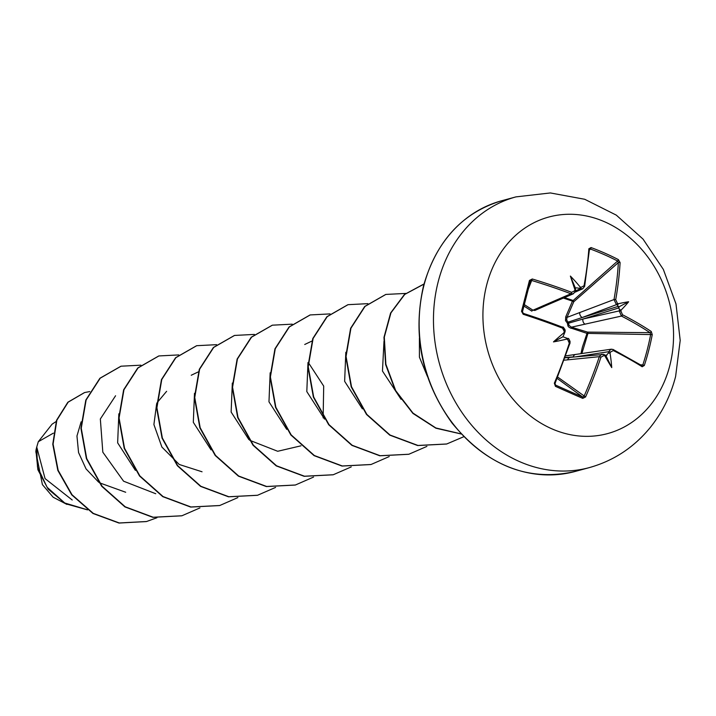 <?xml version="1.0" encoding="UTF-8"?>
<svg xmlns="http://www.w3.org/2000/svg" width="716" height="716" viewBox="0 0 716 716"><rect width="100%" height="100%" fill="white"/><g stroke="black" fill="none" stroke-linecap="round" stroke-linejoin="round"><path stroke-width="1.07" d="M605.7 355.78L604.778 354.948L604.913 355.986A224.215 52.089 -163.2 0 0 603.991 355.539L600.966 357.141A223.974 106.21 114.4 0 1 585.581 396.968L582.735 398.365A223.025 20.442 -153.5 0 1 569.31 392.511A223.025 20.442 -153.5 0 1 555.419 386.318A1.199 0.465 -65.7 0 0 555.527 385.065A221.826 20.334 26.5 0 0 569.345 391.231A221.826 20.334 26.5 0 0 582.699 397.049L584.032 396.297A222.774 105.646 -65.6 0 0 599.328 356.675L601.431 354.313L603.642 354.411A1.199 0.644 -64.4 0 1 603.821 354.438L570.455 357.32A4.01 3.401 -95.7 0 0 567.636 359.853L564.199 360.184M622.499 314.754A223.974 73.533 13.6 0 1 651.229 331.454L652.249 334.614A223.025 172.565 127.6 0 1 648.812 350.061A223.025 172.565 127.6 0 1 644.328 365.473L642.816 364.945A221.826 171.643 -52.4 0 0 647.282 349.614A221.826 171.643 -52.4 0 0 650.701 334.247L650.021 332.671A222.774 73.139 -166.4 0 0 621.452 316.06L619.233 310.905A223.016 116.789 -64.2 0 0 619.492 309.554L617.541 305.231A223.016 84.363 -168.2 0 0 616.413 304.658L613.997 299.565A1.199 0.501 10 0 1 615.706 299.718L617.398 303.307A1.199 0.635 116.6 0 1 616.413 304.658L582.269 317.501L568.083 322.146A1.199 0.922 -107.2 0 1 568.558 323.193L582.967 319.041L619.233 310.905A1.199 0.465 -169 0 1 620.933 311.129L622.499 314.754A1.199 0.68 117.4 0 1 621.452 316.06L571.457 327.176L587.523 332.108A1.199 0.653 -89.5 0 1 587.863 333.674L581.884 353.516M580.962 353.659L582.368 347.206L587.004 333.379L569.292 327.525L568.03 326.156L567.323 323.068L565.506 320.598L565.73 316.857L572.442 301.15L573.793 301.731L567.027 317.376L613.997 299.565A222.774 105.646 -65.6 0 0 618.356 262.602L617.622 261.027A1.199 0.6 -62.6 0 0 618.364 259.604L620.092 262.557A223.974 106.21 114.4 0 1 615.706 299.718M564.485 297.596L572.809 300.371A1.199 0.734 -131.3 0 1 572.889 300.416A1.199 0.734 -131.3 0 1 573.793 301.731L618.356 262.602A1.199 0.671 3.1 0 1 620.092 262.557M486.692 284.932A112.197 93.966 -105.2 0 1 604.796 221.862A112.197 93.966 -105.2 0 1 669.782 365.688A112.197 93.966 -105.2 0 1 551.678 428.75A112.197 93.966 -105.2 0 1 486.692 284.932M644.328 365.473L642.163 366.753A1.199 0.841 -57.8 0 0 641.912 365.67L641.912 365.67A1.199 0.841 -57.8 0 0 641.572 365.572M642.163 366.753A223.974 63.706 -164.9 0 0 613.317 350.545L610.408 352.111L608.77 351.672L610.775 349.327L612.878 349.444A1.199 0.68 -63.1 0 1 613.12 349.48L611.312 349.193L575.727 354.429A4.01 3.213 -98.4 0 0 573.239 356.908L565.166 357.508M604.913 355.986A164.492 35.594 64.8 0 0 611.741 367.594A164.492 160.348 -131 0 0 610.05 353.239L608.323 353.06A223.016 116.789 -64.2 0 0 608.77 351.672L576.165 356.747M555.419 386.318L554.345 383.185L555.527 385.065L555.025 383.499L569.793 343.653M554.345 383.185A223.974 96.392 -66.8 0 0 569.292 343.17L567.716 339.545A224.215 52.089 -163.2 0 0 566.669 339.115L566.275 337.97L562.892 336.78L564.324 333.647L563.841 332.859A164.492 82.08 127.3 0 0 553.477 341.899A164.492 106.066 8.3 0 0 566.669 339.115M564.745 332.251L562.499 328.125A223.974 63.706 -164.9 0 0 523.208 314.288L521.525 311.308A223.025 8.816 -74.9 0 0 525.562 295.699A223.025 8.816 -74.9 0 0 529.455 280.448L532.274 278.989A223.974 73.533 13.6 0 1 571.681 292.343L574.706 290.741A224.215 84.694 -68.1 0 0 574.939 289.649L575.494 290.15L575.395 288.074L576.568 287.841L575.395 288.074L570.384 276.072A164.492 34.341 69.1 0 0 574.939 289.649L575.494 290.15M56.09 421.554L52.089 424.167L38.297 441.718L36.74 447.053L45.054 478.592L72.209 500.001M53.396 433.135L38.297 441.718M81.132 421.822L76.961 435.981L78.554 452.557L86.036 468.882L98.674 482.208M99.47 482.808L125.694 492.259M118.838 413.821L117.648 442.837L135.396 470.367M166.622 391.312L157.01 402.804M156.67 403.582L153.904 424.534L161.888 447.053L179.233 464.478L202.046 471.781M194.492 393.308L193.311 422.315L211.059 449.863M232.324 383.06L231.134 412.049L248.891 439.615M249.75 440.322L277.701 451.277L300.989 445.817M323.131 417.867L323.704 386.103L308.301 362.502M270.156 372.812L268.974 401.819L286.722 429.367M307.987 362.547L306.806 391.58L324.554 419.111M345.819 352.299L344.638 381.333L362.377 408.854M383.991 341.264L382.46 371.049L401.067 399.295M419.415 338.176L419.424 357.186L427.416 376.392M304.73 344.486L311.872 341.093M191.235 375.247L198.386 371.855M155.739 493.727L123.582 481.197L102.818 452.172L100.338 418.985L115.571 395.76M35.8 451.545L42.396 484.616L53.154 497.226L66.919 504.422M156.92 517.74L146.565 521.517L119.304 522.966L93.295 513.39L72.03 494.765L58.157 470.34L53.082 444.108L56.859 420.194L68.163 402.159L84.622 392.547L89.769 391.562M87.397 509.783L64.735 502.999L47.122 487.283L37.474 466.993L36.74 447.053M146.413 521.561L118.99 523.056L92.973 513.479L71.716 494.846L57.835 470.421L52.769 444.197L56.537 420.274L67.85 402.24L84.461 392.592M87.549 509.89L65.586 503.733L48.124 489.091L37.894 469.768L35.925 450.301L36.695 447.187M140.918 365.178L121.067 366.198L100.231 378.164L86.126 399.984L81.248 428.24L86.708 458.544L102.021 486.164L125.237 506.812L153.161 517.238L181.909 515.771L199.916 507.93M178.749 354.921L158.889 355.942L138.063 367.917L123.957 389.737L119.08 417.992L124.539 448.288L139.853 475.907L163.06 496.555L190.984 506.982L219.731 505.514L237.891 497.584M216.581 344.673L196.712 345.694L175.885 357.66L161.78 379.48L156.911 407.744L162.362 438.04L177.684 465.66L200.892 486.298L228.816 496.734L257.563 495.257L275.579 487.417M254.413 334.417L234.553 335.437L213.717 347.403L199.612 369.223L194.743 397.487L200.194 427.783L215.516 455.403L238.723 476.05L266.656 486.477L295.404 485L313.554 477.071M292.235 324.16L272.384 325.18L251.558 337.147L237.444 358.967L232.566 387.222L238.025 417.526L253.348 445.146L276.555 465.794L304.479 476.221L333.226 474.753L351.234 466.913M330.067 313.903L310.207 314.933L289.38 326.899L275.275 348.719L270.397 376.974L275.857 407.27L291.17 434.889L314.378 455.537L342.302 465.973L371.049 464.496L389.209 456.566M367.899 303.656L348.039 304.676L327.212 316.642L313.107 338.462L308.229 366.726L313.689 397.022L329.002 424.642L352.209 445.289L380.133 455.716L408.881 454.239L426.897 446.399M405.909 293.426L385.87 294.419L365.044 306.385L350.938 328.205L346.061 356.47L351.52 386.765L366.834 414.385L390.05 435.033L417.974 445.459L446.721 443.983L463.834 436.688M423.988 284.091L404.746 294.41L390.954 312.856L384.304 337.138L385.87 364.22L395.715 390.676L412.98 413.096L435.883 427.98L461.185 433.914M120.906 366.243L99.918 378.245L85.813 400.074L80.935 428.329L86.385 458.625L101.708 486.253L124.915 506.901L152.848 517.328L181.757 515.806M158.728 355.986L137.74 367.997L123.635 389.817L118.766 418.081L124.217 448.368L139.539 475.997L162.747 496.644L190.671 507.071L219.57 505.559M196.56 345.739L175.572 357.749L161.467 379.57L156.589 407.825L162.049 438.12L177.371 465.74L200.578 486.388L228.502 496.815L257.402 495.302M234.392 335.482L213.404 347.484L199.299 369.313L194.421 397.568L199.88 427.873L215.203 455.492L238.41 476.14L266.334 486.567L295.243 485.045M272.232 325.225L251.235 337.227L237.13 359.056L232.252 387.311L237.712 417.607L253.025 445.236L276.233 465.883L304.166 476.31L333.074 474.798M310.046 314.968L289.067 326.979L274.962 348.808L270.084 377.064L275.544 407.359L290.857 434.979L314.064 455.627L341.988 466.053L370.897 464.541M347.878 304.721L326.89 316.732L312.785 338.552L307.916 366.807L313.375 397.103L328.689 424.722L351.896 445.37L379.82 455.797L408.729 454.284M385.718 294.464L364.73 306.466L350.616 328.295L345.747 356.55L351.198 386.855L366.52 414.475L389.728 435.122L417.661 445.549L446.569 444.027M423.55 284.207L404.397 294.527L390.596 313.026L383.973 337.388L385.602 364.525L395.545 391.017L412.908 413.409L435.91 428.213L461.283 434.012M563.385 298.062L572.442 301.15L617.622 261.027A221.826 142.547 178.6 0 0 590.449 249.043L589.241 249.768A1.199 0.68 -175.9 0 0 589.447 249.419L584.641 286.319A1.199 0.51 -169.6 0 1 584.453 286.534L582.77 288.763L580.336 288.754A223.016 84.363 -168.2 0 0 579.038 288.253L580.399 287.957L580.076 286.901A164.492 159.086 -147.1 0 0 570.384 276.072M575.44 290.92L580.336 288.754L581.132 287.313L584.041 285.747A223.974 96.392 -66.8 0 0 588.856 248.774L591.049 247.557A223.025 143.307 -1.4 0 1 618.364 259.604M619.492 309.554L621.148 310.028A164.492 112.609 4.4 0 0 628.639 301.767A164.492 88.614 131.1 0 0 618.32 303.772L617.541 305.231M524.318 304.604L532.972 310.198A1.199 0.814 122.3 0 0 531.872 311.138L523.942 306.081M611.741 367.594L605.996 355.789L608.323 353.06M579.038 288.253L576.568 287.841M543.167 305.687A4.01 3.464 -113.3 0 0 545.637 305.687L534.879 310.458L532.972 310.198L570.903 293.766L571.681 292.343M575.503 290.615L575.351 291.322A1.199 0.474 -168 0 1 575.208 291.493L573.4 293.766L570.903 293.766A222.774 73.139 -166.4 0 0 531.702 280.484L530.323 281.146A1.199 0.456 -165.8 0 0 530.332 281.128L530.332 281.128A1.199 0.456 -165.8 0 0 529.455 280.448M530.323 281.146A221.826 8.762 105.1 0 1 522.447 311.827L523.208 314.288M585.142 324.205A4.01 3.15 -102.6 0 1 582.967 319.041L619.098 307.835M565.73 316.857L567.027 317.376L566.642 320.052L568.083 322.146L567.323 323.068L568.558 323.193L568.969 325.359L571.457 327.176L570.929 328.358M618.409 306.296L582.269 317.501A4.01 3.186 -110.6 0 1 579.817 312.418M652.249 334.614L587.004 333.379L587.523 332.108L650.021 332.671A1.199 0.841 123.4 0 0 651.229 331.454M589.402 250.063L590.449 249.043A1.199 0.483 -69.6 0 0 591.049 247.557M589.51 249.231L589.447 249.419A1.199 0.68 -175.9 0 0 588.856 248.774M582.717 288.772L584.641 286.319A1.199 0.51 -169.6 0 0 584.041 285.747M613.317 350.545A1.199 0.68 -63.1 0 0 613.12 349.48L641.912 365.67M573.337 293.775L575.351 291.322A1.199 0.474 -168 0 0 574.706 290.741M528.327 289.004L532.274 278.989M604.778 354.948L603.821 354.438A1.199 0.644 -64.4 0 1 603.991 355.539M530.359 281.03L522.447 311.836L521.525 311.308M600.966 357.141L599.328 356.675L567.636 359.853M585.581 396.968L557.683 377.072M523.253 313.384A222.774 63.366 15.1 0 1 562.328 327.149L562.499 328.125M582.735 398.365A1.199 0.626 -66.7 0 0 582.699 397.049L557.138 378.406M564.324 333.647L563.841 332.859A224.215 84.694 -68.1 0 0 564.181 331.723M569.292 343.17L569.936 343.59L570.079 341.63L569.453 339.993L569.936 343.59C569.506 339.59 568.755 337.889 567.681 338.507L567.716 339.545M567.162 338.337A223.016 51.812 16.8 0 1 567.564 338.498L566.275 337.97M628.639 301.767L618.499 307.083M553.477 341.899L562.892 336.78M438.183 281.782A140.246 117.451 -105.2 0 1 515.923 196.891L550.353 192.944L584.686 199.263L616.288 215.122L643.049 239.108L663.347 269.413L675.993 303.951L680.2 340.431L675.609 376.491C670.668 395.68 662.13 412.792 649.985 427.828C633.758 447.554 613.531 460.818 589.304 467.611A140.246 117.451 -105.2 0 1 469.66 422.825A140.246 117.451 -105.2 0 1 438.183 281.782M610.408 352.111A224.215 117.424 115.8 0 1 610.05 353.239M574.993 471.495C528.363 481.966 487.39 465.83 452.082 423.093C421.912 381.118 412.38 335.392 423.496 285.926C436.339 241.05 462.375 212.67 501.612 200.775A140.246 117.451 74.8 0 0 423.863 285.657A140.246 117.451 74.8 0 0 455.349 426.709A140.246 117.451 74.8 0 0 574.993 471.495L589.304 467.611M580.076 286.901A224.215 84.819 11.8 0 1 581.132 287.313M617.398 303.307A224.215 84.819 11.8 0 1 618.32 303.772M621.148 310.028A224.215 117.424 115.8 0 1 620.933 311.129M603.955 354.563A223.016 51.812 16.8 0 1 604.456 354.796M605.065 355.208L606.962 355.109M640.534 364.802L642.816 364.945M501.612 200.775L515.923 196.891M565.756 355.852L575.727 354.429M565.049 357.83L570.455 357.32M545.637 305.687L573.4 293.766M575.055 292.173L582.77 288.763M522.447 311.836L523.324 313.348L562.463 327.14C563.474 326.559 564.271 328.241 564.861 332.179C565.64 330.228 564.843 328.546 562.463 327.14M564.629 332.949L564.861 332.179"/></g></svg>
